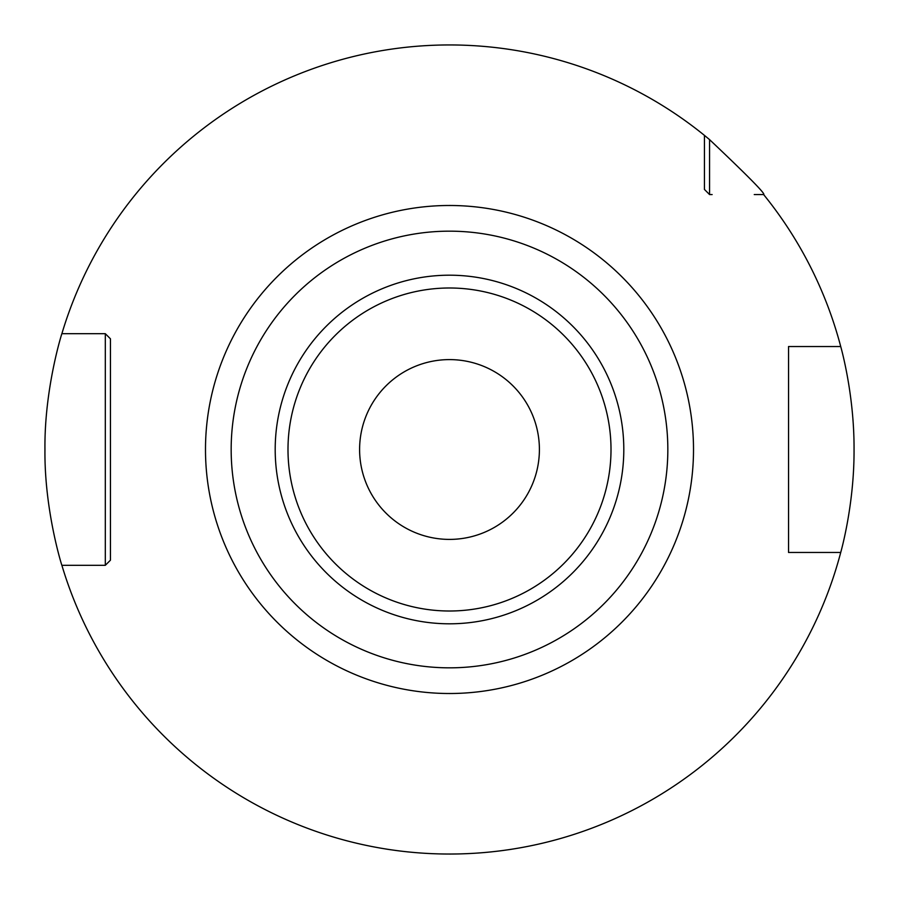 <?xml version="1.0" encoding="UTF-8"?>
<svg xmlns="http://www.w3.org/2000/svg" width="899" height="899" viewBox="0 0 899 899"><rect width="100%" height="100%" fill="white"/><g stroke="black" fill="none" stroke-linecap="round" stroke-linejoin="round"><path stroke-width="1.35" d="M788.547 350.61L788.547 346.531L840.722 346.531C840.25 344.958 854.353 392.829 854.05 449.511C854.353 506.171 840.25 554.031 840.722 552.469L788.547 552.469L788.547 548.39M449.5 854.05L458.591 853.949L449.5 854.05M484.19 852.555L491.539 851.859L484.179 852.555M498.057 851.128L503.552 850.42L498.057 851.128M507.946 849.802L511.138 849.33L507.946 849.802M110.453 548.39L110.453 560.178L105.307 565.314L61.885 565.314C62.379 567.336 44.265 510.902 44.95 449.5C44.265 388.087 62.391 331.652 61.885 333.686A404.55 404.55 0 0 1 704.434 135.378L709.569 139.626C748.17 176.17 766.184 194.487 763.622 194.566L754.25 194.566M709.569 139.626L709.569 194.566L704.434 189.431L704.434 186.857M840.722 552.469A404.55 404.55 0 0 1 61.885 565.314L102.284 565.314M800.739 552.469L788.547 552.469L788.547 346.531L800.739 346.531M712.143 194.566L709.569 194.566L704.434 189.431L704.434 135.378M102.284 333.686L105.307 333.686L110.453 338.822L110.453 350.61M105.307 565.314L110.453 560.178L110.453 338.822L110.453 560.178L105.307 565.314L105.307 333.686L110.453 338.822L105.307 333.686L61.885 333.686L105.307 333.686M788.547 346.531L788.547 552.469M840.722 346.531A404.55 404.55 0 0 0 763.622 194.566M414.81 852.555L407.461 851.859L414.821 852.555M400.943 851.128L395.448 850.42L400.943 851.128M391.054 849.802L387.862 849.33L391.054 849.802M387.615 849.285L385.929 849.027M386.019 849.038L387.593 849.285M449.5 667.833A218.333 218.333 0 0 0 667.833 449.5A218.333 218.333 0 0 0 449.5 231.167A218.333 218.333 0 0 0 231.167 449.5A218.333 218.333 0 0 0 449.5 667.833M449.5 539.4A89.9 89.9 0 0 0 539.4 449.5A89.9 89.9 0 0 0 449.5 359.6A89.9 89.9 0 0 0 359.6 449.5A89.9 89.9 0 0 0 449.5 539.4M449.5 205.489A244.011 244.011 0 0 0 205.489 449.5A244.011 244.011 0 0 0 449.5 693.511A244.011 244.011 0 0 0 693.511 449.5A244.011 244.011 0 0 0 449.5 205.489M449.5 623.805A174.305 174.305 0 0 1 275.195 449.5A174.305 174.305 0 0 1 449.5 275.195A174.305 174.305 0 0 1 623.805 449.5A174.305 174.305 0 0 1 449.5 623.805M449.5 611.005A161.505 161.505 0 0 1 287.995 449.5A161.505 161.505 0 0 1 449.5 287.995A161.505 161.505 0 0 1 611.005 449.5A161.505 161.505 0 0 1 449.5 611.005"/></g></svg>

